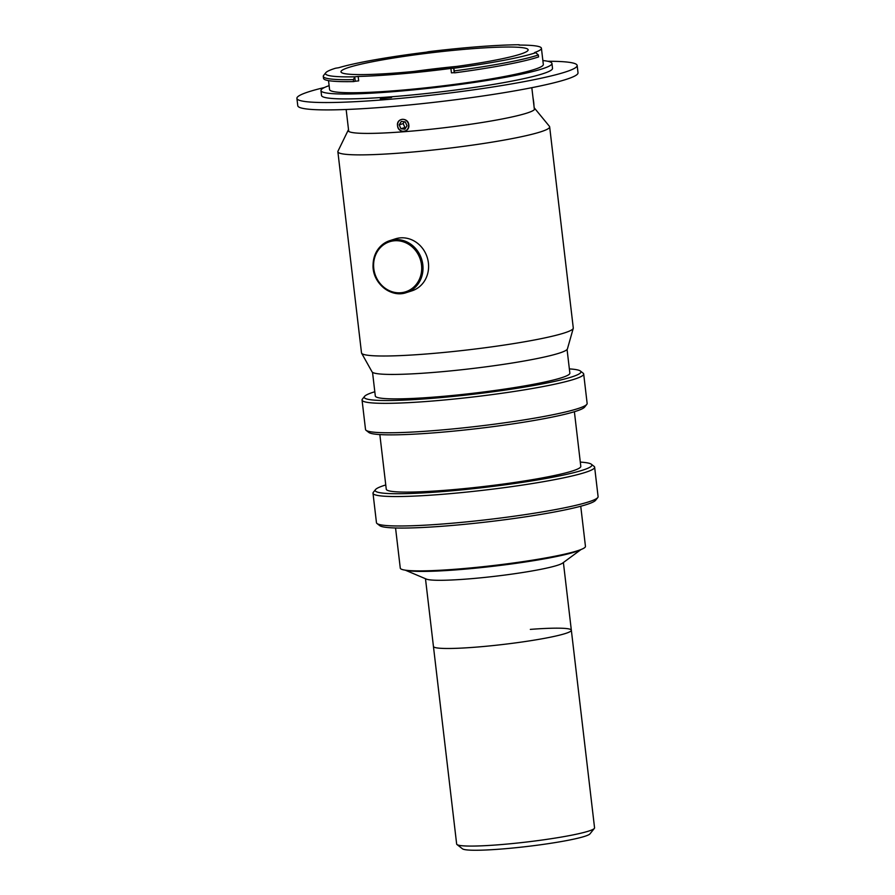<?xml version="1.0" encoding="UTF-8"?>
<svg xmlns="http://www.w3.org/2000/svg" width="895" height="895" viewBox="0 0 895 895"><rect width="100%" height="100%" fill="white"/><g stroke="black" fill="none" stroke-linecap="round" stroke-linejoin="round"><path stroke-width="1.34" d="M425.483 578.718L433.437 646.436A69.43 6.164 -6.7 0 0 474.451 647.264A69.43 6.164 -6.7 0 1 433.437 646.425L456.651 844.019A69.43 6.164 -6.7 0 0 456.987 844.533A69.43 6.164 -6.7 0 0 497.665 844.858A69.43 6.164 -6.7 0 0 594.347 828.401A69.43 6.164 -6.7 0 0 594.56 827.819L571.346 630.225A69.43 6.164 -6.7 0 0 530.332 629.386M456.987 844.533L462.469 848.818A64.462 5.728 -6.7 0 0 500.238 849.12A64.462 5.728 -6.7 0 0 590.006 833.838L594.347 828.401M571.346 630.237A69.43 6.164 -6.7 0 1 474.451 647.264A69.43 6.164 -6.7 0 0 571.346 630.225L563.391 562.519M405.267 570.16L426.367 579.099A69.43 6.164 -6.7 0 0 466.44 579.076A69.43 6.164 -6.7 0 0 562.619 563.089L581.079 549.496M405.547 570.193A90.25 8.021 -6.7 0 0 456.651 569.835A90.25 8.021 -6.7 0 0 580.81 549.608M580.743 506.234L585.453 546.364A93.225 8.29 173.3 0 1 577.521 550.761A93.225 8.29 173.3 0 1 474.16 567.598A93.225 8.29 173.3 0 1 400.278 568.124L395.556 527.994M374.815 391.753A109.1 9.7 -6.7 0 0 373.517 392.155A109.1 9.7 -6.7 0 0 364.556 396.384A109.1 9.7 -6.7 0 0 445.978 397.134A109.1 9.7 -6.7 0 0 571.648 376.974A109.1 9.7 -6.7 0 0 580.396 371.033A109.1 9.7 -6.7 0 0 569.354 368.897M580.396 371.033L583.137 373.17A111.573 9.912 173.3 0 1 583.685 373.998A111.573 9.912 173.3 0 1 574.187 379.256A111.573 9.912 173.3 0 1 450.487 399.405A111.573 9.912 173.3 0 1 362.05 400.031A111.573 9.912 173.3 0 1 362.397 399.103L364.556 396.384M362.05 400.031L365.518 429.466A111.573 9.912 -6.7 0 0 366.055 430.294A111.573 9.912 -6.7 0 0 458.811 428.347A111.573 9.912 -6.7 0 0 577.644 408.691A111.573 9.912 -6.7 0 0 586.807 404.361A111.573 9.912 -6.7 0 0 587.142 403.432L583.685 373.998M586.807 404.361L584.636 407.091A109.1 9.7 173.3 0 1 575.675 411.32A109.1 9.7 173.3 0 1 459.493 430.54A109.1 9.7 173.3 0 1 368.796 432.442L366.055 430.294M379.838 434.578L386.26 489.196A97.935 8.704 -6.7 0 0 463.878 488.648A97.935 8.704 -6.7 0 0 572.464 470.96A97.935 8.704 -6.7 0 0 580.799 466.351L574.389 411.722M385.767 484.956A109.1 9.7 -6.7 0 0 384.47 485.358A109.1 9.7 -6.7 0 0 375.508 489.587A109.1 9.7 -6.7 0 0 456.931 490.337A109.1 9.7 -6.7 0 0 582.589 470.188A109.1 9.7 -6.7 0 0 591.349 464.236A109.1 9.7 -6.7 0 0 580.307 462.1M591.349 464.236L594.09 466.384A111.573 9.912 173.3 0 1 594.638 467.212A111.573 9.912 173.3 0 1 585.129 472.459A111.573 9.912 173.3 0 1 461.44 492.608A111.573 9.912 173.3 0 1 373.002 493.246A111.573 9.912 173.3 0 1 373.338 492.317L375.508 489.587M373.002 493.246L376.459 522.68A111.573 9.912 -6.7 0 0 377.008 523.508A111.573 9.912 -6.7 0 0 469.763 521.561A111.573 9.912 -6.7 0 0 588.586 501.894A111.573 9.912 -6.7 0 0 597.748 497.575A111.573 9.912 -6.7 0 0 598.095 496.647L594.638 467.212M597.748 497.575L595.589 500.294A109.1 9.7 173.3 0 1 586.628 504.523A109.1 9.7 173.3 0 1 470.434 523.743A109.1 9.7 173.3 0 1 379.748 525.645L377.008 523.508M372.533 372.331L375.307 395.993A97.935 8.704 -6.7 0 0 452.937 395.433A97.935 8.704 -6.7 0 0 561.512 377.757A97.935 8.704 -6.7 0 0 569.858 373.137L567.072 349.486M534.203 107.903A93.975 8.346 173.3 0 1 534.583 108.25A93.975 8.346 173.3 0 1 526.797 113.128A93.975 8.346 173.3 0 1 420.012 130.346A93.975 8.346 173.3 0 1 348.233 130.133A93.975 8.346 173.3 0 1 348.524 129.719M534.583 108.25L549.418 126.329A106.617 9.476 173.3 0 1 549.653 126.844A106.617 9.476 173.3 0 1 540.58 131.867A106.617 9.476 173.3 0 1 422.373 151.121A106.617 9.476 173.3 0 1 337.874 151.725A106.617 9.476 173.3 0 1 337.986 151.165L348.233 130.133M549.653 126.844L573.281 327.973A106.617 9.476 173.3 0 1 573.259 328.331A106.617 9.476 173.3 0 1 564.208 332.996A106.617 9.476 173.3 0 1 447.914 352.059A106.617 9.476 173.3 0 1 361.614 353.189A106.617 9.476 173.3 0 1 361.502 352.854L337.874 151.725M573.259 328.331L567.43 348.882A98.439 8.749 173.3 0 1 559.084 353.189A98.439 8.749 173.3 0 1 451.718 370.787A98.439 8.749 173.3 0 1 372.04 371.839L361.614 353.189M373.114 266.307A27.275 24.724 72.3 0 1 389.75 240.654C378.742 244.95 373.17 253.52 373.025 266.363C373.148 283.804 391.294 298.113 406.364 292.609L411.946 290.83A27.275 24.724 -107.7 0 0 428.582 265.177A27.275 24.724 -107.7 0 0 395.333 238.864L389.75 240.654A27.275 24.724 72.3 0 1 422.999 266.967A27.275 24.724 72.3 0 1 406.364 292.609A27.275 24.724 72.3 0 1 373.114 266.408M402.817 131.274A6.052 5.482 -107.7 0 0 408.623 125.949A6.052 5.482 -107.7 0 0 403.365 119.348A6.052 5.482 -107.7 0 0 397.559 124.685A6.052 5.482 -107.7 0 0 402.817 131.274M399.17 124.864L401.296 121.418L405.222 121.877L407.012 125.77L404.887 129.204L400.96 128.757L399.17 124.864L403.153 123.588L404.954 127.482L400.96 128.757M404.283 121.765L403.153 123.588M533.04 97.969A6.052 0.582 82.8 0 1 533.979 105.99M324.46 87.509A141.086 12.541 -6.7 0 0 308.92 91.726A141.086 12.541 -6.7 0 0 296.905 98.372L297.778 105.722A141.086 12.541 -6.7 0 0 409.586 104.928A141.086 12.541 -6.7 0 0 565.998 79.454A141.086 12.541 -6.7 0 0 578.013 72.808L577.152 65.447A141.086 12.541 -6.7 0 0 547.829 61.274M296.905 98.372A141.086 12.541 -6.7 0 0 408.724 97.566A141.086 12.541 -6.7 0 0 565.137 72.092A141.086 12.541 -6.7 0 0 577.152 65.447M329.125 85.663A116.283 10.337 -6.7 0 0 320.958 90.574L321.529 95.474A116.283 10.337 -6.7 0 0 413.703 94.814A116.283 10.337 -6.7 0 0 542.616 73.815A116.283 10.337 -6.7 0 0 552.517 68.344L551.947 63.433A116.283 10.337 -6.7 0 0 542.873 60.558M320.958 90.574A116.283 10.337 -6.7 0 0 413.121 89.914A116.283 10.337 -6.7 0 0 542.046 68.915A116.283 10.337 -6.7 0 0 551.947 63.433M328.532 80.628L329.573 89.556A107.613 9.565 -6.7 0 0 414.866 88.952A107.613 9.565 -6.7 0 0 534.158 69.519A107.613 9.565 -6.7 0 0 543.321 64.451L541.419 48.263A107.613 9.565 -6.7 0 0 518.999 45.074L519.223 44.75A109.839 9.767 -6.7 0 0 428.649 51.686L426.378 52.167A107.613 9.565 -6.7 0 0 338.646 67.74L335.603 68.21A109.839 9.767 -6.7 0 0 334.808 68.456A109.839 9.767 -6.7 0 0 325.791 72.719A109.839 9.767 -6.7 0 0 354.89 76.813L358.168 76.455A107.613 9.565 -6.7 0 0 450.912 68.423L453.664 68.266A109.839 9.767 -6.7 0 0 535.769 52.682L534.583 52.548A107.613 9.565 -6.7 0 0 541.419 48.263M348.994 67.371A94.221 8.368 -6.7 0 0 340.973 71.813A94.221 8.368 -6.7 0 0 415.649 71.276A94.221 8.368 -6.7 0 0 520.107 54.259A94.221 8.368 -6.7 0 0 528.128 49.818A94.221 8.368 -6.7 0 0 453.452 50.355A94.221 8.368 -6.7 0 0 348.994 67.371M454.626 72.842A112.322 9.979 -6.7 0 0 537.056 57.414A112.322 9.979 -6.7 0 0 538.577 56.922L538.342 54.953A112.322 9.979 173.3 0 1 536.832 55.456A112.322 9.979 173.3 0 1 454.392 70.884L453.731 68.49L454.224 72.696L454.392 70.884M358.168 76.455L358.682 80.863L355.248 81.255L354.756 77.059L353.38 79.621A112.322 9.979 173.3 0 1 323.285 76.377A112.322 9.979 173.3 0 1 323.621 75.437L325.791 72.719M397.548 125.725C396.183 117.86 408.12 116.954 408.802 124.852C410 132.751 398.04 133.702 397.548 125.725M323.285 76.377L323.52 78.335A112.322 9.979 -6.7 0 0 353.603 81.59L355.248 81.255M353.603 81.59L353.38 79.621M538.342 54.953L535.769 52.682M454.224 72.696L451.427 72.842L450.912 68.423M456.965 66.387A94.221 8.368 -6.7 0 0 414.038 71.432M380.308 98.897L391.607 97.477L381.706 98.45L380.353 99.278M421.69 267.079A26.279 23.818 -107.7 0 0 396.575 240.699A26.279 23.818 -107.7 0 0 373.618 266.441A26.279 23.818 -107.7 0 0 398.734 292.822A26.279 23.818 -107.7 0 0 421.69 267.079M381.796 99.278L381.706 98.45M534.404 109.604L531.82 87.688M348.726 131.42L346.152 109.503"/></g></svg>
